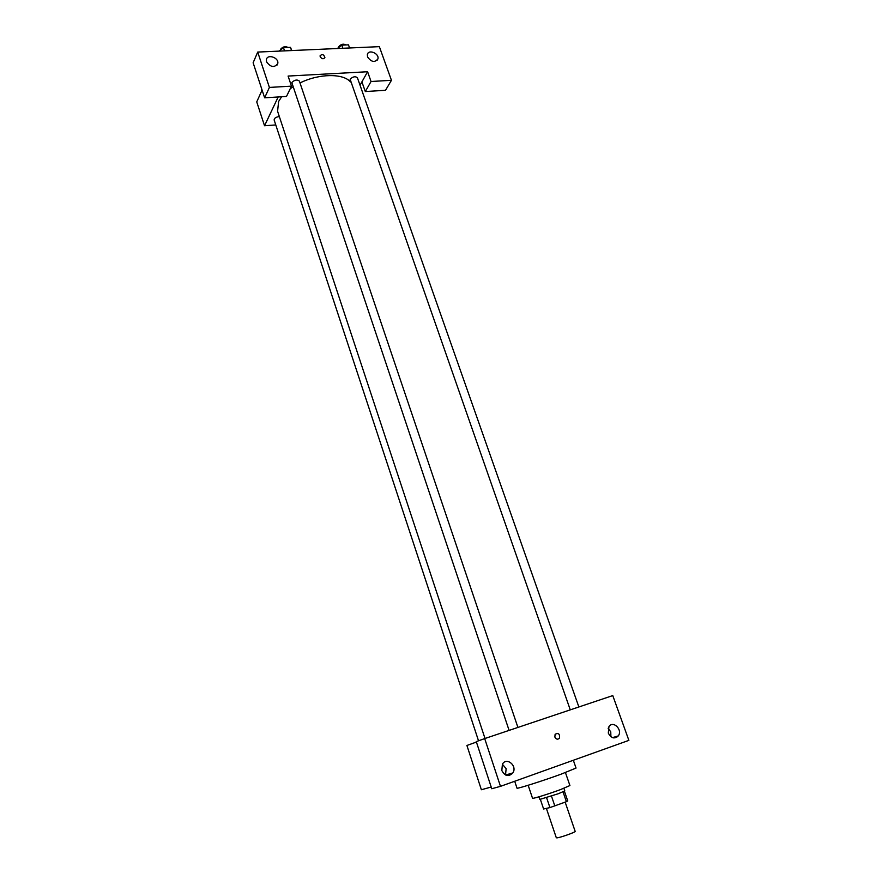 <?xml version="1.0" encoding="UTF-8"?>
<svg xmlns="http://www.w3.org/2000/svg" width="882" height="882" viewBox="0 0 882 882"><rect width="100%" height="100%" fill="white"/><g stroke="black" fill="none" stroke-linecap="round" stroke-linejoin="round"><path stroke-width="1.32" d="M546.377 808.375L556.333 837.812L557.523 837.801C561.735 837.139 575.935 831.991 575.174 831.395L565.164 802.146M563.036 791.882L566.398 801.683L567.743 800.911L564.414 791.22M566.398 801.683L549.938 807.581L543.61 808.992L540.368 799.412M551.482 796.126L554.844 806.005M546.597 797.714L549.938 807.581M563.907 788.31L564.8 790.911L558.416 793.69L539.861 799.401L538.979 796.799M565.439 772.588L569.915 785.542L560.368 789.655C548.681 793.987 532.166 799.092 532.53 798.265L528.164 785.278M573.333 760.262L576.045 768.068L560.974 774.22C542.43 780.978 516.279 789.247 517.006 788.166L514.702 781.254M500.48 786.347L628.877 740.373L612.769 695.589L484.692 738.587L476.269 741.608L491.759 788.74L500.48 786.347L484.692 738.587M491.197 787.031L481.374 789.743L466.909 745.466L476.412 742.06M616.805 737.286L616.507 736.448M509.388 773.922L508.892 775.565M505.529 774.98L506.136 768.641L502.376 764.22M501.825 770.537L502.42 764.154C506.61 756.668 517.624 765.907 512.861 772.919C508.705 777.042 505.022 776.248 501.825 770.537M613.861 737.231L613.696 737.914M610.895 736.724L610.763 731.873L608.139 728.256M608.304 733.096L608.944 726.614C613.166 720.087 622.99 729.899 618.271 735.919C614.511 739.237 611.182 738.3 608.304 733.096M554.855 737.043L555.12 734.265C558.493 732.611 559.938 733.912 559.464 738.157C557.733 739.8 556.2 739.436 554.855 737.043C556.2 739.436 557.733 739.8 559.464 738.157C559.938 733.912 558.493 732.611 555.12 734.265M485.012 738.488L277.576 111.242L278.635 101.463L281.623 96.755M290.233 88.729L292.824 86.954M300.001 82.941C319.019 73.449 343.363 73.195 350.507 81.982M279.351 116.589C276.033 116.975 274.291 118.1 274.137 119.963L478.529 740.803M570.268 709.856L350.11 79.237C352.833 76.613 355.259 76.095 357.386 77.682L578.868 706.967M509.101 730.395L291.81 82.566C294.566 79.821 297.091 79.325 299.362 81.067L517.921 727.429M288.094 76.061L367.596 71.74L371.046 81.497L391.454 80.306L379.348 46.647L257.709 52.071L269.396 87.428L291.479 86.138L288.094 76.061M278.183 96.965L264.534 125.762L275.768 124.935M360.032 85.212L367.596 71.74M320.188 56.746L320.111 55.742C322.239 53.835 323.837 54.43 324.896 57.539C323.496 59.359 321.93 59.094 320.188 56.746C321.93 59.094 323.496 59.359 324.896 57.539C323.837 54.43 322.239 53.835 320.111 55.742M367.551 56.944L367.364 54.53C368.467 48.885 379.525 53.504 377.904 58.907C374.784 62.787 371.333 62.137 367.551 56.944M266.573 61.839L266.386 59.7C267.18 53.615 279.142 57.617 277.764 63.493C274.467 67.947 270.73 67.396 266.573 61.839M291.479 86.138L286.496 96.447L264.633 97.814L253.123 62.787L257.709 52.071M264.633 97.814L269.396 87.428M361.896 81.883L365.302 91.552L385.522 90.284L391.454 80.306M365.302 91.552L371.046 81.497M262.086 90.074L256.739 101.904L264.534 125.762M261.733 88.972L261.722 90.879M291.821 50.55L290.465 47.352L283.464 47.65L279.032 51.123M290.465 47.352L291.556 50.561M283.464 47.65L284.544 50.869M280.443 50.009L280.597 49.216C282.957 46.592 285.404 46.007 287.951 47.463M349.581 47.97L348.467 44.839L341.786 45.125L337.299 48.521M341.786 45.125L342.889 48.267M338.512 47.606L338.71 46.669C341.147 44.1 343.517 43.527 345.832 44.949M512.861 772.919L505.607 775.013M618.271 735.919L612.538 737.628M377.904 58.907L377.044 60.439M277.764 63.493L277.047 65.081"/></g></svg>
